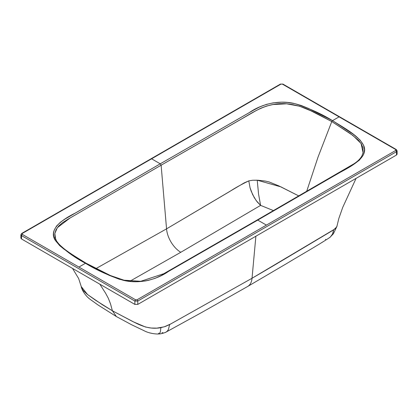 <?xml version="1.0" encoding="UTF-8"?>
<svg xmlns="http://www.w3.org/2000/svg" width="418" height="418" viewBox="0 0 418 418"><rect width="100%" height="100%" fill="white"/><g stroke="black" fill="none" stroke-linecap="round" stroke-linejoin="round"><path stroke-width="0.63" d="M396.499 153.354L396.499 155.036L137.778 304.403L134.873 304.403L21.501 238.95L21.501 237.272M20.9 234.754L21.501 235.595L134.873 301.049L137.778 301.049L396.499 151.677L397.1 150.841L396.499 151.677L137.778 301.049L137.778 304.403L137.778 301.049L134.873 301.049L134.873 304.403L137.778 304.403L396.499 155.036L396.499 151.677L395.773 150.417L395.773 149.581L397.1 150.841L396.285 149.529L282.913 84.075L280.431 84.075L21.715 233.443L20.9 234.754L20.9 238.108L21.501 238.95L21.501 235.595L20.9 234.754L21.501 233.913L280.948 84.128L282.401 84.128L395.773 149.581L395.773 150.417L137.052 299.79L135.599 299.79L22.227 234.336L22.227 233.495L21.501 233.913L22.227 233.495L22.227 234.336L21.501 235.595L21.501 238.95L134.873 304.403L134.873 301.049L21.501 235.595L22.227 234.336L78.913 267.06L85.471 263.277L63.959 249.118L59.727 245.659L55.395 240.507L53.755 236.363L53.551 233.223L54.235 230.109L56.534 226.065L60.521 222.136L65.13 218.995L160.256 163.814L253.705 110.091L259.881 106.846L266.36 104.411L273.194 102.87L281.554 102.191L287.631 102.467L294.936 103.669L301.31 105.524L308.959 108.643L332.529 120.64L339.087 116.852L282.401 84.128L280.948 84.128L151.588 158.809L160.256 163.814L151.588 158.809L22.227 233.495M395.773 149.581L339.087 116.852L332.529 120.64L353.529 134.413L360.076 140.051L363.503 145.182L364.47 149.351L364.073 152.831L362.97 155.559L359.313 160.198L353.571 164.488L257.744 220.098L266.412 225.103L257.744 220.098L161.395 275.436L154.916 278.404L148.265 280.384L144.806 281.048L136.446 281.722L130.369 281.445L119.308 279.245L109.041 275.274L85.471 263.277L78.913 267.06L135.599 299.79L134.873 301.049L135.599 299.79L137.052 299.79L137.778 301.049L137.052 299.79L395.773 150.417L396.499 151.677L396.499 155.036L397.1 154.195L397.1 150.841M256.877 220.49L340.236 172.294C352.823 165.518 369.146 156.604 363.503 145.182C358.174 135.202 344.197 128.086 332.529 120.64L331.782 121.56L332.529 120.64C321.531 113.842 309.001 108.189 294.936 103.669C278.153 99.348 260.273 104.834 249.394 112.557L160.256 163.814L161.123 165.209L239.091 120.353C252.712 112.745 266.726 101.767 287.432 103.868C305.333 105.749 318.417 114.699 331.782 121.56L352.964 135.516L361.063 143.484L363.075 152.674L362.97 147.935L361.356 143.964L358.503 140.255L350.446 133.65L331.782 121.56L310.908 110.817L299.549 106.203L286.612 103.81L273.027 104.531L266.674 106.026L260.91 108.178L255.727 110.833L161.123 165.209L160.256 163.814L75.183 213.123C61.979 219.622 48.033 229.639 55.395 240.507C63.045 249.118 73.072 256.709 85.471 263.277L86.218 263.335L85.471 263.277C96.469 270.07 108.999 275.723 123.064 280.243C139.847 284.569 157.722 279.078 168.606 271.36L257.744 220.098L256.877 220.49L257.127 220.035L353.759 163.913C357.536 161.541 360.238 158.903 361.873 156.003L363.075 152.69M257.127 220.035L163.772 273.712L140.741 281.298L123.974 280.196L110.477 275.566L86.087 263.215C73.197 255.189 59.696 247.602 55.683 239.378L54.831 233.51L57.323 227.706L70.031 218.024L161.123 165.209L166.547 228.85L244.133 182.917L248.794 180.869L252.806 180.231L258.219 180.252L265.242 181.046L269.155 181.966L278.785 185.874L298.797 195.938L280.891 186.856L257.227 180.2L258.559 194.077L260.602 205.379L273.456 210.604L260.602 205.379L258.559 194.077L257.227 180.2L252.806 180.231L248.794 180.869L250.053 187.776L252.613 194.542L256.213 200.624L260.602 205.379L257.253 201.972L254.301 197.704L251.192 191.214L250.053 187.776L248.794 180.869C241.432 184.422 234.968 188.027 229.414 191.679L166.547 228.85L161.123 165.209L68.233 219.069L62.392 222.784L58.624 226.122L56.033 229.78L54.815 233.615L55.035 237.471L56.655 241.212M306.681 191.366L318.035 157.079L331.782 121.56L318.035 157.079L306.681 191.366M59.508 244.76L63.296 248.088M95.936 268.602L166.547 228.85C166.934 233.301 168.459 237.769 171.129 242.247C173.867 246.688 177.08 250.037 180.769 252.294L260.602 205.379L180.769 252.294C177.08 250.037 173.867 246.688 171.129 242.247C168.459 237.769 166.934 233.301 166.547 228.85L95.936 268.602M86.218 263.335L107.092 274.103M112.641 276.58L118.451 278.796M162.273 274.877L164.979 273.335M72.507 268.398L78.647 278.519L81.719 288.002L83.119 290.421L87.367 294.424L102.457 304.785L112.411 310.804L110.504 303.855L108.33 298.29L105.623 293.264L99.834 284.172L105.623 293.264L108.346 298.321L110.462 303.724L112.411 310.804L133.708 321.985L145.485 327.017L151.034 328.02L156.949 328.125L164.373 326.798L170.821 323.908L252.028 278.263L255.884 236.217L252.028 278.263L334.928 228.959L336.276 227.549L337.007 225.986L338.831 218.478L342.75 207.344L356.084 178.366M129.988 281.173L180.769 252.294L129.988 281.173M337.049 225.804L336.965 226.128M336.981 226.107L336.898 226.451M336.824 226.708L337.007 225.986L336.824 226.708M336.589 227.042L333.689 229.843L332.509 234.064L330.204 237.152L328.146 238.558L330.204 237.152L331.855 235.219L333.036 232.784L333.689 229.843C302.204 248.585 270.127 267.87 252.028 278.263C251.631 282.437 250.042 285.243 247.263 286.691C250.042 285.243 251.631 282.437 252.028 278.263L169.682 324.535L165.486 326.421L160.888 327.665C148.453 330.021 138.964 324.551 132.313 321.317L112.411 310.804L116.366 316.546L131.498 324.702L143.813 330.581C149.524 333.747 157.44 334.316 159.493 333.877M325.706 239.425L325.382 239.493M159.268 333.893L160.345 331.908L160.888 327.665L160.345 331.908L159.509 333.81M158.751 333.595L158.479 333.209M159.279 333.893C160.052 334.039 162.116 333.559 165.476 332.446L167.19 331.265L168.37 329.609L169.682 324.535L168.37 329.609L167.19 331.265L165.716 332.336M163.004 332.796L161.98 332.634M112.411 310.804L95.461 300.181L87.576 294.575L81.212 286.523M260.414 205.254L260.482 205.531M336.913 226.389L337.049 225.819M336.913 226.378L333.428 233.73L329.828 237.471M165.235 332.54L202.035 312.298L247.665 286.476L286.309 263.768C300.505 255.111 317.581 245.58 330.011 237.325M81.212 286.534C81.547 288.99 84.765 295.761 90.967 299.925L98.037 304.983L116.366 316.546"/></g></svg>
